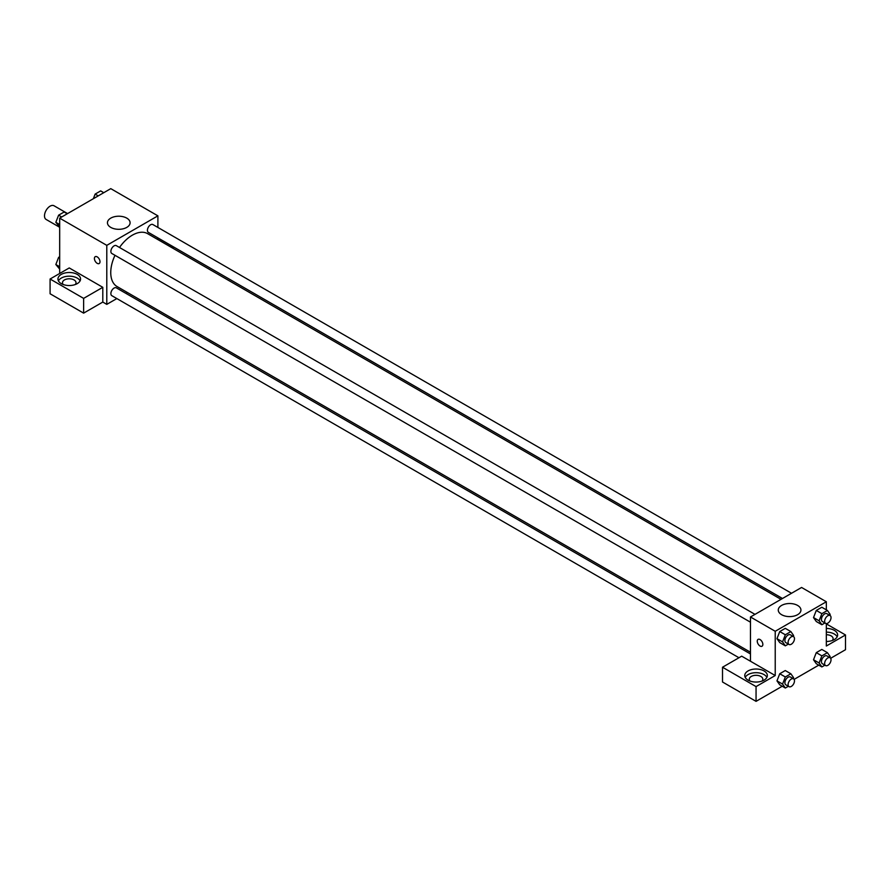 <?xml version="1.0" encoding="UTF-8"?>
<svg xmlns="http://www.w3.org/2000/svg" width="890" height="890" viewBox="0 0 890 890"><rect width="100%" height="100%" fill="white"/><g stroke="black" fill="none" stroke-linecap="round" stroke-linejoin="round"><path stroke-width="1.33" d="M67.584 213.589L54.045 205.779A7.91 4.561 120 0 0 47.949 207.893A7.91 4.561 120 0 0 44.5 215.847A7.91 4.561 120 0 0 46.135 219.463L59.675 227.284M59.675 273.486L59.675 218.15L110.783 188.647L157.897 215.847L157.897 227.451M157.897 237.886L157.897 239.599M157.897 237.975L173.072 246.741L171.67 247.554M173.072 246.741L173.072 248.366M110.761 218.139A11.325 6.542 180 0 1 123.109 216.715A11.325 6.542 180 0 1 130.096 222.767A11.325 6.542 180 0 1 118.771 229.309A11.325 6.542 180 0 1 107.445 222.767A11.325 6.542 180 0 1 110.761 218.139M116.835 298.573L106.789 304.369L106.789 245.351L59.675 218.15M106.789 245.351L157.897 215.847M95.23 256.687A3.949 2.281 -120 0 0 94.629 259.858A3.949 2.281 -120 0 0 97.21 263.34A3.949 2.281 60 0 1 94.629 259.858A3.949 2.281 60 0 1 95.23 256.687A3.949 2.281 60 0 1 99.179 258.968A3.949 2.281 60 0 1 99.179 263.529A3.949 2.281 60 0 1 97.21 263.34A3.949 2.281 -120 0 0 99.191 263.529M102.795 287.314L69.253 267.946L50.085 279.015L83.627 298.384L102.795 287.314L102.795 302.066L106.789 304.369M61.265 274.409A11.292 6.519 180 0 1 73.581 272.996A11.292 6.519 180 0 1 80.556 279.015A11.292 6.519 180 0 1 69.253 285.534A11.292 6.519 180 0 1 57.961 279.015A11.292 6.519 180 0 1 61.265 274.409M80.089 280.862A11.292 6.519 0 0 0 61.265 278.092A11.292 6.519 0 0 0 58.429 280.862M63.279 284.544A6.775 3.916 180 0 1 62.478 282.709A6.775 3.916 180 0 1 66.661 279.093A6.775 3.916 180 0 1 74.048 279.938A6.775 3.916 180 0 1 76.028 282.709A6.775 3.916 180 0 1 75.238 284.544M83.627 298.384L83.627 313.135L102.795 302.066M50.085 279.015L50.085 293.767L83.627 313.135M127.359 292.499L125.879 293.355M754.987 614.367L116.334 245.651A4.517 2.603 120 0 0 111.817 248.254A4.517 2.603 120 0 0 111.817 253.472L750.47 622.199M750.47 653.961L116.334 287.848A4.517 2.603 120 0 0 112.852 289.061A4.517 2.603 120 0 0 110.883 293.6A4.517 2.603 120 0 0 111.817 295.669L738.956 657.743M791.533 593.274L152.88 224.547A4.517 2.603 120 0 0 149.398 225.76A4.517 2.603 120 0 0 147.429 230.31A4.517 2.603 120 0 0 148.363 232.379L782.488 598.492M781.008 599.348L147.618 233.658A30.538 17.633 120 0 0 119.505 247.476M114.988 255.308A30.538 17.633 120 0 0 110.749 272.574A30.538 17.633 120 0 0 117.079 286.558L750.47 652.248M750.47 661.237L741.682 656.175L722.513 667.233L756.055 686.602L775.223 675.532L750.47 661.237L750.47 616.981L801.578 587.467L826.332 601.762L826.332 609.861M722.513 667.233L722.513 681.996L756.055 701.353L782.232 686.246M794.114 679.381L818.778 665.142M830.659 658.289L845.5 649.711L845.5 634.959L826.332 646.029L826.332 623.567M826.332 634.737A6.775 3.916 180 0 1 831.127 635.883A6.775 3.916 180 0 1 833.107 638.653A6.775 3.916 180 0 1 832.306 640.489M837.167 636.806A11.292 6.519 0 0 0 826.332 632.134M826.332 628.44A11.292 6.519 180 0 1 837.624 634.959A11.292 6.519 180 0 1 826.332 641.479M750.081 681.073A6.775 3.916 180 0 1 749.28 679.226A6.775 3.916 180 0 1 756.055 675.31A6.775 3.916 180 0 1 762.83 679.226A6.775 3.916 180 0 1 762.029 681.073M766.891 677.379A11.292 6.519 0 0 0 748.067 674.609A11.292 6.519 0 0 0 745.219 677.379M748.067 670.927A11.292 6.519 180 0 1 760.383 669.514A11.292 6.519 180 0 1 767.347 675.532A11.292 6.519 180 0 1 756.055 682.052A11.292 6.519 180 0 1 744.763 675.532A11.292 6.519 180 0 1 748.067 670.927M756.055 686.602L756.055 701.353M826.332 623.89L845.5 634.959M821.87 655.863L816.286 652.637L821.815 649.444L816.286 652.637L813.516 659.768L816.286 663.706L813.516 659.768L819.111 662.994L821.87 655.863L827.411 652.67L830.17 656.609L829.803 657.565M824.919 622.978L821.87 624.736L816.286 621.509L813.516 617.582M821.87 624.736L819.111 620.797L821.87 613.666L816.286 610.44L821.815 607.247L816.286 610.44L813.516 617.571L816.286 621.509M788.373 644.082L785.325 645.84L779.74 642.602L776.97 638.675L779.74 631.544L785.269 628.351L779.74 631.544L785.325 634.77L790.865 631.577L793.624 635.505L793.257 636.472M785.325 676.967L779.74 673.741L785.269 670.548L779.74 673.741L776.97 680.872L779.74 684.799L776.97 680.872L782.566 684.098L785.325 676.967L790.865 673.774L793.624 677.713L793.257 678.669M775.223 675.532L775.223 631.277L826.332 601.762M797.607 605.434A11.325 6.542 180 0 1 800.933 610.062A11.325 6.542 180 0 1 789.597 616.603A11.325 6.542 180 0 1 778.272 610.062A11.325 6.542 180 0 1 785.258 604.021A11.325 6.542 180 0 1 797.607 605.434M775.223 631.277L750.47 616.981M758.08 639.376A3.949 2.281 -120 0 0 757.468 642.547A3.949 2.281 -120 0 0 760.049 646.029A3.949 2.281 60 0 1 757.468 642.547A3.949 2.281 60 0 1 758.069 639.376A3.949 2.281 60 0 1 762.029 641.657A3.949 2.281 60 0 1 762.029 646.218A3.949 2.281 60 0 1 760.049 646.029A3.949 2.281 -120 0 0 762.029 646.218M785.325 645.84L782.566 641.901L785.325 634.77M793.546 636.639L790.353 634.793A4.517 2.603 120 0 0 786.871 636.005A4.517 2.603 120 0 0 784.902 640.544A4.517 2.603 120 0 0 785.837 642.613L789.03 644.46A4.517 2.603 120 0 0 793.546 641.857A4.517 2.603 120 0 0 793.546 636.639A4.517 2.603 120 0 0 790.064 637.852A4.517 2.603 120 0 0 788.095 642.391A4.517 2.603 120 0 0 789.03 644.46M779.74 642.602L776.97 638.675L782.566 641.901M790.865 631.577L785.269 628.351M821.87 613.666L827.411 610.473L830.17 614.412L829.803 615.368M830.092 615.535L826.899 613.688A4.517 2.603 120 0 0 823.417 614.901A4.517 2.603 120 0 0 821.448 619.451A4.517 2.603 120 0 0 822.382 621.52L825.575 623.367A4.517 2.603 120 0 0 830.092 620.753A4.517 2.603 120 0 0 830.092 615.535A4.517 2.603 120 0 0 826.61 616.748A4.517 2.603 120 0 0 824.641 621.298A4.517 2.603 120 0 0 825.575 623.367M819.111 620.797L813.516 617.571M827.411 610.473L821.815 607.247M788.373 686.279L785.325 688.037L782.566 684.098M793.546 678.836L790.353 676.99A4.517 2.603 120 0 0 786.871 678.202A4.517 2.603 120 0 0 784.902 682.741A4.517 2.603 120 0 0 785.837 684.81L789.03 686.657A4.517 2.603 120 0 0 793.546 684.054A4.517 2.603 120 0 0 793.546 678.836A4.517 2.603 120 0 0 790.064 680.049A4.517 2.603 120 0 0 788.095 684.588A4.517 2.603 120 0 0 789.03 686.657M785.325 688.037L779.74 684.799M790.865 673.774L785.269 670.548M824.919 665.175L821.87 666.933L819.111 662.994M830.092 657.732L826.899 655.897A4.517 2.603 120 0 0 823.417 657.098A4.517 2.603 120 0 0 821.448 661.648A4.517 2.603 120 0 0 822.382 663.718L825.575 665.564A4.517 2.603 120 0 0 830.092 662.95A4.517 2.603 120 0 0 830.092 657.732A4.517 2.603 120 0 0 826.61 658.945A4.517 2.603 120 0 0 824.641 663.495A4.517 2.603 120 0 0 825.575 665.564M821.87 666.933L816.286 663.706M827.411 652.67L821.815 649.444M59.675 226.883L55.836 222.322L58.595 215.191L64.136 211.998L67.228 213.789M59.675 224.547L55.836 222.322M61.699 216.982L58.595 215.191M93.35 198.704L95.141 194.098L100.681 190.905L103.774 192.696M98.245 195.889L95.141 194.098M59.675 269.08L55.836 264.519L58.595 257.388L59.675 256.776M59.675 266.744L55.836 264.519M59.675 258.011L58.595 257.388"/></g></svg>
